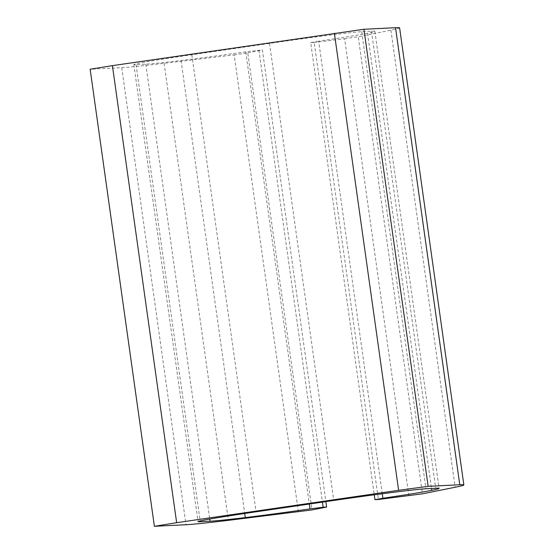 <?xml version="1.0" encoding="UTF-8"?>
<svg xmlns="http://www.w3.org/2000/svg" width="554" height="554" viewBox="0 0 554 554"><rect width="100%" height="100%" fill="white"/><g stroke="black" fill="none" stroke-linecap="round" stroke-linejoin="round"><path stroke-width="0.42" stroke-dasharray="2.77 2.08" d="M298.398 511.931L234.162 54.867L164.109 63.295A142.35 3.116 172 0 1 121.769 67.657L90.15 69.236M234.162 54.867L247.776 52.879L312.013 509.943M247.776 52.879L262.388 49.985L325.863 501.619M382.267 493.746L318.661 41.183A76.944 1.683 172 0 0 367.517 33.295A117.344 2.569 172 0 0 374.85 31.349A117.344 2.569 172 0 0 371.485 31.211L361.714 31.696A76.944 1.683 172 0 0 269.521 43.399L191.829 54.742A76.944 1.683 172 0 0 133.833 64.548A76.944 1.683 172 0 0 136.042 64.638L145.813 64.146A117.344 2.569 172 0 0 181.047 60.511A76.944 1.683 172 0 0 245.741 51.827L262.388 49.985M258.905 50.158L322.421 502.125M245.741 51.827L309.291 504.043M318.661 41.183L310.697 42.596L374.248 494.805M310.697 42.596L314.18 42.423L378.417 499.493M408.852 495.809L344.616 38.745L314.18 42.423M344.616 38.745L358.237 36.758L422.473 493.822M399.614 27.866A142.35 3.116 172 0 1 390.909 30.186L358.237 36.758M121.769 67.657L186.006 524.728M164.109 63.295L228.345 520.358M181.047 60.511L244.716 513.489M145.813 64.146L209.744 519.063M136.042 64.638L200.167 520.919M191.829 54.742L256.066 511.806M269.521 43.399L333.757 500.47M361.714 31.696L425.95 488.766M371.485 31.211L435.721 488.275M367.517 33.295L431.49 488.489M390.909 30.186L455.146 487.257M133.833 64.548L198.069 521.612M374.85 31.349L439.087 488.413"/><path stroke-width="0.83" d="M334.381 33.233L398.617 490.304L176.643 522.699L112.407 65.635L363.916 29.272L428.152 486.343L398.617 490.304M325.863 501.619L326.625 507.049L312.013 509.943L228.345 520.358A142.35 3.116 172 0 1 186.006 524.728L154.386 526.3L90.15 69.236L112.407 65.635M154.386 526.3L176.643 522.699M322.421 502.125L323.141 507.222L326.625 507.049M309.291 504.043L309.977 508.897L323.141 507.222M209.744 519.063L210.049 521.217A117.344 2.569 172 0 0 245.29 517.574A76.944 1.683 172 0 0 309.977 508.897M210.049 521.217L200.278 521.702A76.944 1.683 172 0 1 198.069 521.612A76.944 1.683 172 0 1 256.066 511.806L333.757 500.47A76.944 1.683 172 0 1 425.95 488.766L435.721 488.275A117.344 2.569 172 0 1 439.087 488.413A117.344 2.569 172 0 1 431.753 490.359A76.944 1.683 172 0 1 382.897 498.254L374.933 499.666L378.417 499.493L422.473 493.822L455.146 487.257A142.35 3.116 172 0 0 463.85 484.937A142.35 3.116 172 0 0 459.772 484.764L428.152 486.343M382.267 493.746L382.897 498.254M374.248 494.805L374.933 499.666M463.85 484.937L399.614 27.866A142.35 3.116 172 0 0 395.535 27.7L363.916 29.272M244.716 513.489L245.29 517.574M200.167 520.919L200.278 521.702M431.49 488.489L431.753 490.359M395.535 27.7L459.772 484.764"/></g></svg>
